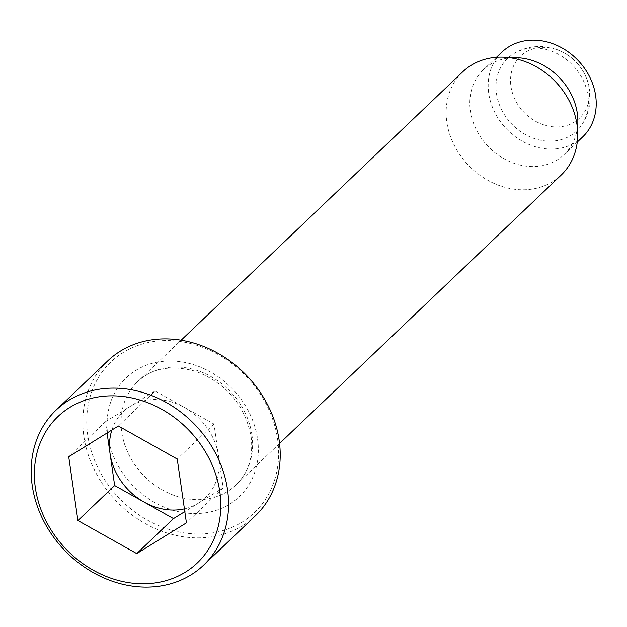 <?xml version="1.0" encoding="UTF-8"?>
<svg xmlns="http://www.w3.org/2000/svg" width="627" height="627" viewBox="0 0 627 627"><rect width="100%" height="100%" fill="white"/><g stroke="black" fill="none" stroke-linecap="round" stroke-linejoin="round"><path stroke-width="0.47" stroke-dasharray="3.13 2.35" d="M111.896 430.004A59.44 50.278 46.4 0 1 130.291 406.351A59.44 50.278 46.4 0 1 184.534 407.503A59.44 50.278 46.4 0 1 218.557 455.931A59.44 50.278 46.4 0 1 198.328 503.215A59.44 50.278 46.4 0 1 184.409 508.85M107.084 432.991L105.461 421.728L68.727 456.746M105.461 421.728L155.112 390.982L118.378 425.992M496.482 93.627A50.089 42.362 -133.6 0 0 533.742 138.34A50.089 42.362 -133.6 0 0 582.428 123.895A50.089 42.362 -133.6 0 0 572.866 65.373A50.089 42.362 -133.6 0 0 514.861 53.005A50.089 42.362 -133.6 0 0 496.482 93.627M582.608 136.992A58.57 49.533 46.4 0 1 506.342 128.778A58.57 49.533 46.4 0 1 501.788 52.206M155.112 390.982L213.964 424.032L223.157 487.837L184.8 511.593M255.346 515.825A106.998 90.492 46.4 0 1 116.019 500.808A106.998 90.492 46.4 0 1 107.703 360.917M277.612 439.292A104.027 87.984 46.4 0 1 147.274 520.018A104.027 87.984 46.4 0 1 123.135 352.523A104.027 87.984 46.4 0 1 277.612 439.292M561.149 175.082A71.329 60.333 46.4 0 1 468.259 165.073A71.329 60.333 46.4 0 1 462.718 71.815M577.851 121.638A58.57 49.533 46.4 0 1 564.237 154.501A58.57 49.533 46.4 0 1 487.971 146.279A58.57 49.533 46.4 0 1 483.425 69.707A58.57 49.533 46.4 0 1 516.899 57.684M223.157 487.837L186.423 522.847M213.964 424.032L177.229 459.042M589.067 87.984A42.801 36.201 46.4 0 1 555.734 126.944A42.801 36.201 46.4 0 1 510.942 86.33A42.801 36.201 46.4 0 1 529.462 50.215A42.801 36.201 46.4 0 1 573.007 59.11A42.801 36.201 46.4 0 1 579.121 65.521A42.801 36.201 46.4 0 1 589.067 87.984M257.54 438.861A82.035 69.378 46.4 0 1 154.759 502.525A82.035 69.378 46.4 0 1 135.722 370.447A82.035 69.378 46.4 0 1 257.54 438.861M251.905 434.715A71.329 60.333 46.4 0 1 236.018 484.977A71.329 60.333 46.4 0 1 143.136 474.96A71.329 60.333 46.4 0 1 137.595 381.702A71.329 60.333 46.4 0 1 205.625 373.81A71.329 60.333 46.4 0 1 251.905 434.715M279.564 443.469L236.018 484.977C248.464 472.758 253.48 456.581 251.082 436.455C244.883 405.191 226.574 383.536 196.165 371.474C171.492 364.561 151.969 367.971 137.595 381.702L181.132 340.202M496.451 57.292L483.425 69.707M577.271 142.086L564.237 154.501M573.007 59.11A50.528 50.528 0 0 0 514.861 53.005M582.428 123.895A50.528 50.528 0 0 0 579.121 65.521"/><path stroke-width="0.94" d="M184.409 508.85A59.44 50.278 46.4 0 1 144.077 502.062A59.44 50.278 46.4 0 1 110.054 453.634A59.44 50.278 46.4 0 1 111.896 430.004M77.92 520.551L68.727 456.746L118.378 425.992L177.229 459.042L186.423 522.847L136.772 553.602L77.92 520.551L114.655 485.533L107.084 432.991M496.451 57.292L501.788 52.206A58.57 49.533 46.4 0 1 557.646 45.716A58.57 49.533 46.4 0 1 595.65 95.735A58.57 49.533 46.4 0 1 582.608 136.992L577.271 142.086M184.8 511.593L173.499 518.592L136.772 553.602M173.499 518.592L114.655 485.533M219.803 491.748A101.057 85.468 46.4 0 1 93.188 570.17A101.057 85.468 46.4 0 1 69.738 407.464A101.057 85.468 46.4 0 1 219.803 491.748M227.523 489.679A106.998 90.492 46.4 0 1 203.697 565.06A106.998 90.492 46.4 0 1 64.362 550.044A106.998 90.492 46.4 0 1 56.046 410.152A106.998 90.492 46.4 0 1 158.098 398.31A106.998 90.492 46.4 0 1 227.523 489.679M56.046 410.152L107.703 360.917A106.998 90.492 46.4 0 1 209.747 349.074A106.998 90.492 46.4 0 1 279.172 440.444A106.998 90.492 46.4 0 1 255.346 515.825L203.697 565.06M181.132 340.202L462.718 71.815A71.329 60.333 46.4 0 1 503.489 57.175A71.329 60.333 46.4 0 1 577.028 124.828A71.329 60.333 46.4 0 1 577.726 135.064A71.329 60.333 46.4 0 1 561.149 175.082L279.564 443.469M503.489 57.175L516.899 57.684A58.57 49.533 46.4 0 1 577.287 113.236A58.57 49.533 46.4 0 1 577.851 121.638L577.726 135.064"/></g></svg>
